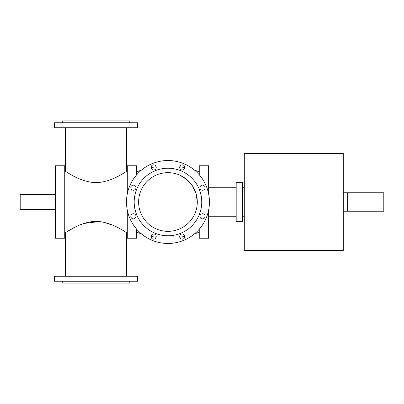 <?xml version="1.0" encoding="UTF-8"?>
<svg xmlns="http://www.w3.org/2000/svg" width="404" height="404" viewBox="0 0 404 404"><rect width="100%" height="100%" fill="white"/><g stroke="black" fill="none" stroke-linecap="round" stroke-linejoin="round"><path stroke-width="0.61" d="M208.636 210.07L208.636 238.214L199.238 238.214L199.238 229.225M199.238 174.775L199.238 165.786L208.636 165.786L208.636 193.93M136.688 229.225L136.688 238.214L127.29 238.214L127.29 210.07M127.29 193.93L127.29 165.786L136.688 165.786L136.688 174.775M64.741 238.214L64.741 165.786L55.343 165.786L55.343 238.214L64.741 238.214M55.343 194.627L20.2 194.627L20.2 209.373L55.343 209.373M244.294 202L244.294 153.439L343.259 153.439L343.259 250.561L244.294 250.561L244.294 202M236.183 182.648L236.183 221.352L242.451 221.352L242.451 182.648L236.183 182.648M137.481 276.27L54.55 276.27L54.55 281.245L137.481 281.245L137.481 276.27M129.795 281.245L129.795 283.088L62.236 283.088L62.236 281.245M62.236 122.755L62.236 120.912L129.795 120.912L129.795 122.755M137.481 122.755L54.55 122.755L54.55 127.73L137.481 127.73L137.481 122.755M180.452 234.739A2.581 2.581 0 0 1 184.769 235.896A2.581 2.581 0 0 1 181.608 239.057A2.581 2.581 0 0 1 180.452 234.739M153.646 233.982A2.581 2.581 0 0 1 155.878 237.855A2.581 2.581 0 0 1 151.409 237.855A2.581 2.581 0 0 1 153.646 233.982M135.224 214.494A2.581 2.581 0 0 1 134.067 218.806A2.581 2.581 0 0 1 130.906 215.65A2.581 2.581 0 0 1 135.224 214.494M135.981 187.683A2.581 2.581 0 0 1 132.108 189.92A2.581 2.581 0 0 1 132.108 185.451A2.581 2.581 0 0 1 135.981 187.683M155.469 169.261A2.581 2.581 0 0 1 151.152 168.104A2.581 2.581 0 0 1 154.313 164.943A2.581 2.581 0 0 1 155.469 169.261M182.28 170.018A2.581 2.581 0 0 1 180.043 166.145A2.581 2.581 0 0 1 184.512 166.145A2.581 2.581 0 0 1 182.28 170.018M200.702 189.506A2.581 2.581 0 0 1 201.859 185.194A2.581 2.581 0 0 1 205.015 188.35A2.581 2.581 0 0 1 200.702 189.506M199.945 216.317A2.581 2.581 0 0 1 203.813 214.08A2.581 2.581 0 0 1 203.813 218.549A2.581 2.581 0 0 1 199.945 216.317M126.497 202A41.466 41.466 0 0 0 188.693 237.911A41.466 41.466 0 0 0 188.693 166.089A41.466 41.466 0 0 0 126.497 202M134.184 202A33.779 33.779 0 0 0 184.85 231.255A33.779 33.779 0 0 0 184.85 172.745A33.779 33.779 0 0 0 134.184 202M65.569 276.27L65.569 232.502C65.448 232.997 78.396 223.043 93.183 221.488C110.206 220.2 126.402 233.042 126.462 232.502L126.462 276.27M112.539 225.129L103.631 222.22M99.354 221.538L83.926 223.457M74.71 227.346L65.569 232.502L64.741 232.184M127.29 171.816L126.462 171.498C126.396 170.907 111.418 183.068 94.41 182.593C78.174 181.26 66.125 171.2 65.569 171.498L65.569 127.73M197.298 202L196.056 193.551L192.531 185.966L187.118 179.78L180.214 175.341M138.623 202A29.341 29.341 0 0 0 182.633 227.407A29.341 29.341 0 0 0 182.633 176.593A29.341 29.341 0 0 0 138.623 202M347.677 192.784L383.8 192.784L383.8 211.216L347.677 211.216L347.677 192.784L343.259 192.784M208.636 216.741L236.183 216.741M208.636 187.259L236.183 187.259M242.451 216.741L244.294 216.741M242.451 187.259L244.294 187.259M127.29 232.184L126.462 232.502M64.741 171.816L65.569 171.498M126.462 127.73L126.462 171.498M199.238 171.816L194.465 170.109M184.855 167.594L179.795 166.736M156.131 166.736L151.071 167.594M141.461 170.109L136.688 171.816M199.238 232.184L194.465 233.891M184.855 236.406L179.795 237.264M156.131 237.264L151.071 236.406M141.461 233.891L136.688 232.184M347.677 211.216L343.259 211.216"/></g></svg>

